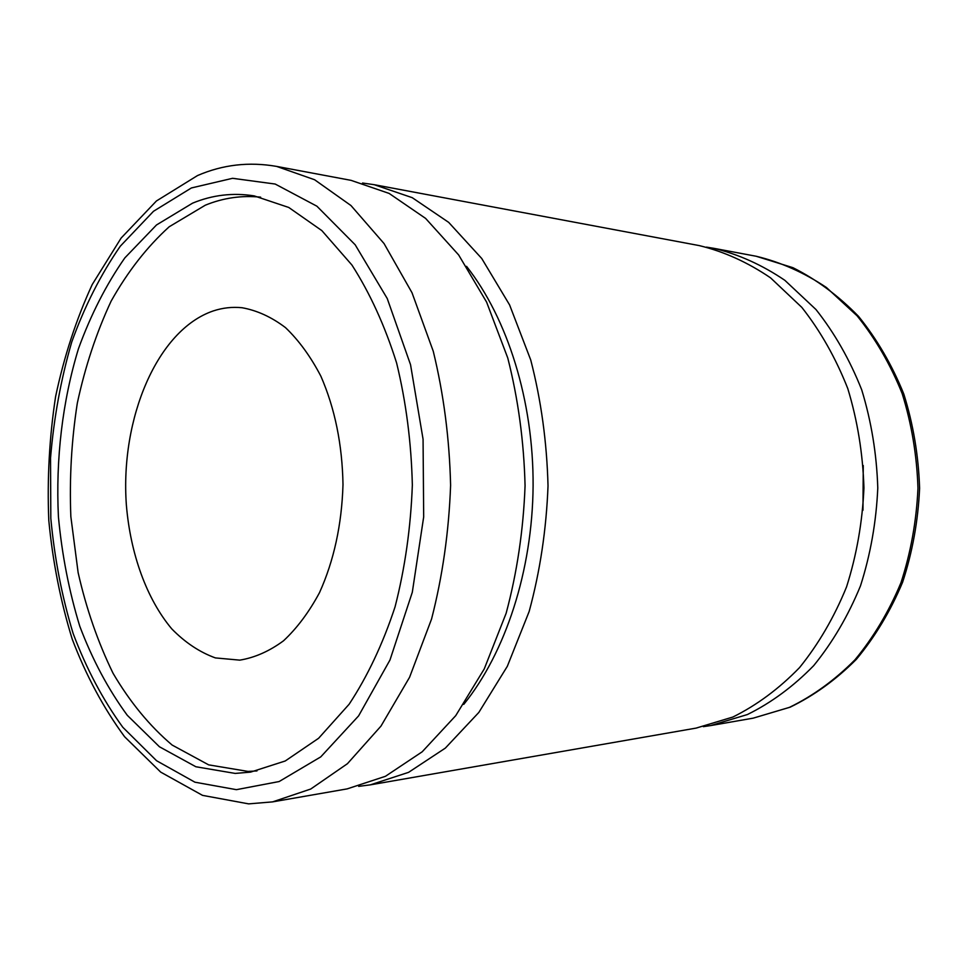<?xml version="1.0" encoding="UTF-8"?>
<svg xmlns="http://www.w3.org/2000/svg" width="968" height="968" viewBox="0 0 968 968"><rect width="100%" height="100%" fill="white"/><g stroke="black" fill="none" stroke-linecap="round" stroke-linejoin="round"><path stroke-width="1.45" d="M213.275 310.934C222.688 307.812 232.272 306.747 242.024 307.727C257.052 310.413 271.548 317.044 285.524 327.644C298.906 340.446 310.692 356.647 320.892 376.237C334.916 408.435 342.285 444.554 342.999 484.581C341.777 524.608 333.948 560.617 319.513 592.634C309.058 612.103 297.067 628.147 283.539 640.78C269.419 651.198 254.838 657.647 239.786 660.14L215.392 657.913C199.662 652.202 185.142 642.534 171.82 628.934C146.591 598.938 130.402 553.732 126.36 504.909C120.105 418.854 157.118 329.991 213.275 310.934M260.622 197.157C241.589 195.233 223.148 197.908 205.301 205.204L169.182 226.778C147.027 246.864 127.667 271.657 111.126 301.133C96.425 332.641 85.148 366.654 77.307 403.196C71.499 440.561 69.345 478.361 70.846 516.61L78.13 572.62C86.346 608.848 97.998 642.401 113.062 673.292C129.978 702.078 149.665 725.988 172.147 745.058L208.664 764.865L248.05 771.423L256.98 770.927M192.547 203.171C212.44 194.943 232.998 192.511 254.221 195.899L288.767 207.467L321.86 230.614L351.929 265.026C370.018 293.231 384.913 325.889 396.614 363C406.088 402.01 411.327 442.691 412.344 485.029C410.783 527.342 405.035 567.95 395.065 606.839C382.892 643.793 367.574 676.257 349.133 704.232L318.629 738.257L285.245 760.981L250.567 772.125L235.188 773.42L195.875 766.753L159.43 746.764L127.292 715.304C108.295 689.434 92.468 659.789 79.812 626.356C69.103 591.436 61.976 554.894 58.419 516.743C55.624 459.122 62.412 401.43 78.432 348.807C90.738 314.878 106.202 284.568 124.848 257.875L156.513 224.951L192.547 203.171M351.057 180.351L389.148 193.431L425.593 218.393L458.651 254.947L486.589 302.077L507.764 357.991C518.17 398.864 523.942 441.456 525.067 485.742C523.373 530.016 517.069 572.524 506.143 613.264L484.254 668.912L455.722 715.667L422.193 751.797L385.433 776.3L347.185 788.884L272.601 801.879L310.716 789.041L347.427 763.704L380.969 726.121L409.573 677.285L431.559 619.024C442.545 576.311 448.898 531.735 450.604 485.271C449.479 438.782 443.707 394.121 433.265 351.275L412.017 292.747L384.042 243.549L350.973 205.543L314.588 179.733L276.642 166.411L351.057 180.351M466.54 266.333C507.595 318.52 533.537 400.861 533.102 485.791C532.448 570.733 505.465 652.722 463.757 704.389M362.516 183.025L374.156 184.682L412.247 197.678L448.68 222.374L481.725 258.468L509.616 304.956L530.754 360.06C541.148 400.329 546.896 442.279 548.021 485.888C546.351 529.484 540.059 571.35 529.157 611.486L507.317 666.323L478.833 712.436L445.341 748.107L408.593 772.343L370.333 784.854L358.68 786.367M374.156 184.682L699.186 245.582C723.979 251.559 747.768 262.328 770.576 277.864L801.819 307.376C820.501 331.092 835.82 358.172 847.799 388.628C857.479 420.487 862.863 453.581 863.94 487.896C862.428 522.2 856.62 555.221 846.528 586.959C834.174 617.257 818.505 644.144 799.532 667.617C779.083 688.671 756.879 705.14 732.909 717.022L696.113 728.105L370.333 784.854M863.262 465.548L862.972 510.245M706.446 247.118L713.755 248.304C738.451 254.257 762.155 264.929 784.854 280.321L815.976 309.53C834.561 332.992 849.807 359.781 861.726 389.874C871.357 421.37 876.705 454.077 877.782 487.981C876.282 521.885 870.51 554.519 860.479 585.882C848.186 615.829 832.589 642.413 813.701 665.633C793.349 686.469 771.242 702.78 747.369 714.553L710.718 725.564L703.385 726.653M236.41 789.67L194.919 782.192L156.562 760.715L122.827 727.295C102.923 699.925 86.358 668.646 73.132 633.471C61.964 596.76 54.523 558.391 50.82 518.352L50.53 458.046C53.869 417.886 60.923 379.238 71.717 342.091C84.555 306.408 100.745 274.452 120.274 246.223L153.501 211.278L191.41 187.949L232.574 178.306L275.178 184.041L316.899 206.196L355.171 244.771L387.236 298.519L410.541 364.706L423.064 439.206L423.681 516.912L412.308 592.259L389.971 660.019L358.608 715.884L320.747 756.891L279.135 781.539L236.41 789.67M713.755 248.304L756.177 256.254C780.583 262.11 803.997 272.528 826.406 287.484L857.091 315.81C875.411 338.534 890.427 364.44 902.152 393.516C911.638 423.936 916.914 455.504 917.966 488.235C916.49 520.953 910.815 552.462 900.954 582.748C888.854 611.691 873.511 637.392 854.901 659.886C834.84 680.068 813.023 695.907 789.452 707.366L753.237 718.147L710.718 725.564M276.642 166.411C249.066 161.608 222.688 164.645 197.52 175.559L156.441 200.969L121.109 238.08L92.238 284.507C76.254 319.259 64.045 356.599 55.612 396.529C49.38 437.282 47.105 478.494 48.775 520.155C52.683 561.464 60.5 601.104 72.201 639.074C86.043 675.507 103.503 708.056 124.582 736.721L160.7 772.113L202.542 795.369L248.679 803.876L272.601 801.879M756.177 256.254L792.925 267.676C816.714 279.607 838.59 295.845 858.555 316.379C876.984 339.151 892.06 365.033 903.797 394.024C913.272 424.311 918.547 455.71 919.6 488.247C918.136 520.76 912.473 552.099 902.6 582.252C890.5 611.098 875.096 636.787 856.377 659.317C836.158 679.609 814.076 695.568 790.13 707.185L753.237 718.147"/></g></svg>
